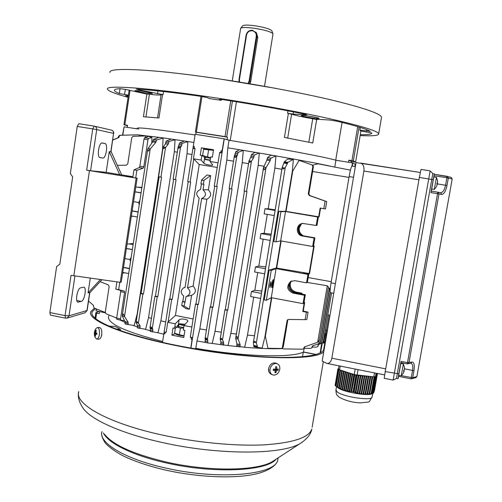 <?xml version="1.0" encoding="UTF-8"?>
<svg xmlns="http://www.w3.org/2000/svg" width="502" height="502" viewBox="0 0 502 502"><rect width="100%" height="100%" fill="white"/><g stroke="black" fill="none" stroke-linecap="round" stroke-linejoin="round"><path stroke-width="0.75" d="M272.028 284C271.701 286.19 271.695 287.401 272.028 287.627C272.511 287.376 272.988 285.945 273.471 283.341C273.803 281.151 273.803 279.94 273.471 279.708C272.994 279.953 272.511 281.384 272.028 284M273.402 279.721L273.326 279.677C272.85 279.928 272.366 281.358 271.883 283.969C271.551 286.165 271.551 287.376 271.883 287.602L271.952 287.59M273.352 280.016L273.458 281.936M273.421 283.36L273.421 279.997C272.975 280.229 272.53 281.553 272.084 283.975L272.084 287.332C272.53 287.1 272.975 285.776 273.421 283.36M122.256 315.984L123.348 313.988L124.527 316.429L150.217 148.962L155.802 142.386L156.618 139.907L163.094 138.15L162.51 149.891L137.171 313.988L134.172 325.547L125.048 323.978L125.061 321.644L122.256 315.984M171.314 139.085L159.128 137.322L153.399 139.393L152.664 141.884L147.801 148.874L148.31 151.127L150.217 148.962M238.073 338.9L240.132 344.535L240.025 346.907L236.724 346.248L236.913 343.895L235.695 338.298L237.013 336.422L238.073 338.9L266.016 167.674L270.183 160.69L270.885 158.13L275.974 155.927L274.87 168.07L268.193 208.794L275.19 209.83M248.954 161.242L244.11 191.055L246.538 191.463L251.427 161.249L253.554 157.898L254.319 155.087L259.082 152.997L273.32 155.463L270.785 155.262L267.51 157.597L266.888 160.163L263.544 167.442L264.165 169.908L266.016 167.674M235.752 338.084L263.525 167.712M217.234 167.448L199.231 164.512L175.436 315.457L168.12 322.083L171.653 299.575L172.236 299.405L190.678 182.088L190.126 182.031L193.747 158.99L193.439 158.801L201.133 160.044L201.86 155.444L200.248 155.187L201.409 147.826L213.563 149.765L212.396 157.145L210.746 156.875L210.012 161.481L218.031 162.786L219.681 152.395L220.51 152.878L221.828 152.677L224.118 138.828L229.056 140.271L227.852 147.826L226.81 160.082L199.827 328.885L196.985 341.009L195.818 348.313L194.851 348.79M193.345 145.881L193.013 148.071L194.086 148.241L194.33 146.659L193.345 145.881L195.165 134.285L224.118 138.828M194.086 148.241L195.065 148.46L193.439 158.801M174.589 328.308L173.014 327.982L171.891 335.129L183.782 337.507L184.918 330.347L183.299 330.034L184.008 325.56L187.88 321.224C187.936 320.383 186.901 319.718 184.755 319.228C182.05 318.814 180.155 319.034 179.07 319.874L175.292 323.84L174.589 328.308L177.909 326.796M118.66 289.673L124.345 291.147L124.578 292.453L120.7 291.706L120.543 290.42L115.799 289.108L118.66 289.673L119.79 282.275M137.027 178.154L132.798 177.507L133.952 169.933M134.053 169.845L136.87 170.316L143.17 168.176L143.817 166.802L139.882 166.149L139.311 167.536L134.053 169.845M302.179 235.513C299.594 233.7 298.489 231.215 298.859 228.065L300.378 224.67M301.344 224.024L299.292 228.002C298.872 231.366 300.227 233.97 303.352 235.821M301.733 294.028L301.884 293.143L301.125 293.614L295.427 292.553C291.191 291.323 289.227 288.499 289.522 284.088L290.074 282.268M301.884 293.143L296.186 292.108C291.988 290.865 290.012 288.066 290.269 283.705L291.141 281.283M270.992 284.377L270.986 281.66L269.894 284.879L269.894 287.602L270.992 284.377M288.022 319.548L287.088 320.665L282.275 348.043L281.214 348.495L267.936 348.294L265.382 336.346L265.018 336.327L262.176 348.081L253.843 346.694L253.391 342.339L254.853 341.222L256.346 343.01L285.243 167.63L283.191 169.092L282.193 167.266L284.069 162.516L287.564 163.075L285.243 167.63M253.435 342.226L282.187 167.442M184.102 305.988L189.411 309.257L185.803 308.554L181.737 305.505L184.102 305.988L186.135 296.5L186.656 296.418C190.735 294.059 191.011 291.216 187.497 287.891L201.635 198.566C206.228 196.345 206.686 193.427 203.021 189.806L203.894 184.297L201.007 183.851M202.45 180.356L201.635 179.867L206.962 174.972L210.639 175.581L203.994 180.262L202.45 180.356M201.409 183.939L200.549 189.392C195.968 191.613 195.504 194.531 199.162 198.139L185.05 287.426L183.594 287.853C180.406 290.551 180.438 293.275 183.688 296.036L182.835 301.438L182.345 301.671L184.717 302.085M152.307 328.333L152.803 329.205L152.771 331.954L150.274 331.452L150.387 328.722L149.991 327.718L151.002 326.896L152.307 328.333L157.226 296.795L157.835 296.632L176.077 179.647L173.165 179.195M193.879 142.455L184.359 140.993L179.641 142.938L178.11 147.086L178.8 148.397L181.335 146.251L182.195 143.346L187.873 141.62L187.033 153.694L160.878 320.816L157.979 332.707L150.274 331.452M173.617 179.296L155.419 296.167L154.867 296.393L157.226 296.795M140.071 328.44L137.328 327.894L137.397 325.309L136.086 322.409L137.071 321.6L138.395 323.037L142.882 294.034L143.516 293.877L161.562 177.225L158.638 176.767M184.334 141.006L171.364 139.067L166.225 141.043L165.459 143.798L163.137 147.287L163.809 148.579L165.553 147.444L168.189 144.237L169.036 141.489L175.047 139.769L174.326 151.704L148.548 317.521L145.611 329.274L137.328 327.894M159.121 176.867L141.112 293.419L140.529 293.632L142.882 294.034M229.176 188.557L231.56 188.959L236.812 156.273L238.312 152.288L243.313 150.368L242.234 162.617L215.044 331.301L212.208 343.443L207.677 342.929L207.79 340.168L205.318 339.672L205.054 338.724L206.153 337.871L207.414 339.314L212.534 307.437L210.143 307.011L210.57 306.772L229.527 188.633M227.852 147.826L241.33 150.042L239.341 149.797L235.702 151.874L234.359 156.04L235.112 157.44L236.812 156.273M243.313 150.368L257.024 152.671L254.834 152.445L251.402 154.622L250.718 157.44L248.967 161.004L249.739 162.422L251.427 161.249M222.53 339.754L223.641 342.483L223.522 345.106L220.673 344.541L220.874 341.931L220.158 339.176L221.282 338.304L222.53 339.754L227.299 310.28L224.902 309.847L225.291 309.608L244.455 191.13M220.215 339.001L224.921 309.897M214.31 186.073L216.682 186.468L224.268 138.866M184.008 325.56L191.889 327.015L190.283 337.112L192.366 337.57L190.773 348.074M190.923 348.099L197.851 304.614L195.473 304.193L195.931 303.961L214.687 186.154M190.126 182.031L187.779 181.636M193.013 148.071L193.828 148.611L195.065 148.46M195.165 134.285L187.729 181.636M163.815 334.037L164.16 331.941L166.187 332.305L165.208 332.155L164.963 333.686L163.815 334.037L162.51 342.377L169.287 299.173L171.653 299.575M188.206 181.73L169.808 298.935L169.287 299.161M168.12 322.083L167.762 322.259L166.187 332.305M216.682 186.468L217.184 186.518L198.39 304.432L197.851 304.614M199.231 164.512L193.747 158.99M246.538 191.463L246.984 191.5L227.782 310.085L227.299 310.28M220.673 344.535L228.027 345.545L230.87 333.403L258.191 165.265L259.296 153.054M231.56 188.959L232.037 189.003L213.043 307.249L212.534 307.437M207.414 339.314L207.79 340.168M205.123 342.42L207.671 342.929L205.123 342.42L205.318 339.672M138.395 323.037L140.071 325.842L140.083 328.44M160.954 177.156L165.553 147.444M175.493 179.584L180.538 147.255M203.366 184.247L203.994 180.262M187.497 287.891L193.019 286.014C196.52 289.811 196.069 292.911 191.664 295.314L191.538 295.339M189.417 309.251L191.632 295.32M193.101 286.065L206.88 199.25M208.374 189.844L210.639 175.581M203.021 189.806L208.292 189.794C211.857 193.64 211.355 196.803 206.786 199.269L201.635 198.566M312.388 347.058L316.605 347.12L317.753 346.531L318.205 344.636L320.182 343.945L329.67 288.198M304.149 348.269L310.694 348.363L311.842 347.792L312.3 345.966L318.739 343.719L328.214 287.979L330.291 288.286M282.237 348.081L282.325 348.626L283.768 348.903L302.643 349.191L303.779 348.652L304.231 346.989L317.672 342.264L327.273 285.77L307.255 282.431M236.724 346.248L244.625 347.258L247.486 335.135L253.717 297.128M88.572 301.018L93.579 305.523L93.428 306.521L94.282 308.071L105.244 312.489M116.671 318.061L106.135 313.813L105.263 312.231L109.172 286.479L108.294 284.891L100.118 281.66M124.101 319.711L123.843 320.634L120.769 320.119L120.536 318.858L124.578 292.453M351.902 166.087L352.448 162.88L355.309 164.185M352.266 166.08L352.799 162.937M334.759 167.078L335.913 160.251L352.448 162.88M320.565 208.154L319.096 216.858L285.694 211.336L292.359 171.05L293.375 159.36L287.577 159.096L284.276 161.795L284.069 162.516M253.949 345.508L257.375 346.192L256.346 343.01M257.375 346.192L257.306 347.378L253.843 346.694M265.018 336.327L271.413 297.692M313.53 245.905L314.189 246.024L309.552 273.603L276.32 268.012L269.16 270.032L264.234 299.926L266.317 300.322L271.268 297.667L276.075 268.608L271.249 270.415L266.317 300.322M276.32 268.012L280.806 240.891M285.694 211.336L278.842 211.304L273.866 241.493L275.962 241.864L280.668 240.866L312.658 246.501L314.083 238.023L302.386 235.99C295.421 235.105 295.722 223.873 302.731 223.421L316.191 225.48L317.622 216.977L285.519 211.524L280.944 211.662L275.962 241.864M293.375 159.36L287.815 162.359L287.564 163.075M273.358 281.948L273.019 284.891M273.213 281.34L272.63 285.745M272.962 284.885L272.009 287.295M273.264 280.731L272.749 283.53L272.191 284.057L272.705 283.825L272.297 286.579L273.264 280.731L272.605 283.505L272.128 283.724M272.542 283.9L272.241 286.604M141.84 187.798L135.791 186.964M141.075 192.774L135.057 191.745M132.12 210.997L138.119 212.045M137.36 217.002L131.367 215.942M133.13 244.618L129.127 243.884L127.069 244.072M132.377 249.544L126.397 248.446M123.486 267.522L129.453 268.639M128.7 273.546L122.739 272.423M261.831 291.034L254.834 290.307L251.433 291.518L261.442 293.394M264.667 273.81L254.633 271.971L255.455 266.926L265.495 268.752M260.613 298.433L250.611 296.544L251.433 291.518M271.187 234.189L264.19 233.248L260.914 233.574L270.992 235.344M274.249 215.565L264.146 213.833L264.981 208.738L275.09 210.457M270.158 240.427L260.086 238.645L260.914 233.574M278.842 211.304L280.944 211.662M269.16 270.032L271.249 270.415M312.828 215.904L317.622 216.977M303.29 272.793L308.805 273.979L307.964 274.406L276.075 268.608M141.897 187.415L137.805 187.114M133.3 243.501L129.127 243.884M120.7 291.706L116.671 318.086L116.828 319.335L120.756 320.113L116.828 319.335M131.304 216.318L133.344 216.293M122.626 273.157L124.703 272.793M139.882 166.149L144.018 139.092L144.582 137.736L148.623 136.343L151.943 137.51L148.605 138.376L147.964 139.725L143.817 166.802M151.755 143.158L151.943 137.51M135.703 177.984L136.87 170.316M314.189 246.024L313.493 246.112M309.1 273.828L313.756 246.156M314.083 238.023L314.886 237.829L313.468 246.244L312.658 246.501M318.676 216.895L320.157 208.085L323.821 208.7L325.108 201.082L326.714 201.597L309.809 195.529L308.862 193.891L308.272 193.835L309.232 195.479L325.108 201.082M271.268 297.667L303.051 303.647L304.463 295.251L292.848 293.093C286.899 290.118 286.178 286.234 290.677 281.44L294.919 280.693L306.553 282.827L307.964 274.406M304.463 295.251L305.323 294.699L303.917 303.032L303.051 303.647M304.03 302.367L304.689 302.493L303.961 302.775M304.689 302.493L303.239 311.133L302.769 311.491L304.225 302.819M314.886 237.829L303.264 235.802C296.613 234.974 296.487 224.344 303.12 223.39M318.406 216.914L316.982 225.36L316.191 225.48M305.323 294.699L293.777 292.547C287.903 289.641 287.157 285.795 291.549 281.013M308.805 273.979L307.4 282.35L306.553 282.827M267.284 214.373L264.19 233.248M264.981 208.738L268.193 208.794M257.746 272.542L254.834 290.307M255.455 266.926L258.806 266.085L263.211 239.197M258.806 266.085L265.803 266.907M281.867 169.256L274.87 168.07M254.483 335.7L247.486 335.135M112.743 140.114L118.892 137.535L119.049 136.506L120.336 135.308L137.793 134.8L139.142 135.013L139.318 136.149M286.052 211.386L292.716 171.113L292.359 171.05M308.272 193.835L312.834 166.495L312.018 164.913L299.092 160.395L292.716 171.113M299.092 160.395L312.602 165.102L313.411 166.677L308.862 193.891M276.684 268.049L281.164 240.954M326.714 201.597L325.478 208.939L323.821 208.7M265.382 336.346L271.764 297.761M287.088 320.665L287.546 319.83L288.512 319.467L305.128 319.636L306.389 312.162L302.769 311.491M303.239 311.133L306.81 311.83L308.052 312.25L306.389 312.162M282.783 347.591L283.335 346.687L287.765 320.157M305.128 319.636L306.841 319.454L308.052 312.25M175.436 315.457L193.119 318.977M167.762 322.259L175.292 323.84M325.076 335.399L325.867 335.549L326.965 330.517L325.271 329.839M324.687 333.253L325.547 332.65L323.514 343.33L324.907 341.705L325.867 335.549M324.838 332.355L325.547 332.65M326.551 331.558L325.083 330.943M96.284 308.881L95.989 310.832L96.572 308.994M122.814 135.189L124.076 126.837L137.033 128.87M122.507 135.201L124.076 126.837M96.284 310.901L105.276 312.74M190.283 337.112L191.312 337.357L191.061 338.9L192.109 339.697M322.372 342.966L320.483 352.743M326.965 330.517L325.447 339.44L325.905 339.245M320.094 352.944L330.354 292.672M321.813 344.93L322.259 343.01L323.093 342.615L331.558 292.898M326.432 330.316L329.048 314.955M325.547 339.396L325.158 341.059M304.168 348.269L303.541 352.015L316.128 354.425M108.495 316.524C107.24 323.533 125.287 331.847 162.648 341.486C125.287 331.847 107.24 323.533 108.495 316.524L109.348 315.105M163.79 334.225L157.189 332.594M150.104 330.705L144.57 329.117M137.165 326.808L132.892 325.346M124.96 322.297L119.702 319.906M116.646 318.274L115.46 317.571M303.541 352.015C292.158 357.995 244.568 356.909 195.818 348.313M282.325 348.626C271.902 348.972 259.333 348.513 244.625 347.258M239.354 346.775L228.027 345.545M221.865 344.774L212.208 343.443M205.054 342.345L196.985 341.009M192.366 337.57L191.312 337.357M164.16 331.941L165.208 332.155M222.26 150.493L220.999 150.92L220.748 152.508L219.681 152.395M210.012 161.481L212.704 164.844C212.955 166.049 204.703 164.487 203.831 163.181L201.133 160.044M201.86 155.444L204.948 156.109M159.027 137.36L139.142 135.013M195.058 134.956C156.417 129.252 137.109 127.044 137.115 128.33C137.109 127.044 156.417 129.252 195.058 134.956M331.816 166.501C321.895 164.242 303.277 160.715 275.974 155.927M335.913 160.251C325.898 157.22 278.786 148.31 229.056 140.271M206.962 174.972L210.633 175.581M112.762 139.989L118.234 137.692L118.422 136.462L119.683 135.283L135.866 134.856M236.392 334.037L230.87 333.403M240.132 344.535L236.913 343.895M221.288 332.18L215.044 331.301M223.641 342.483L220.874 341.931M206.454 329.983L199.827 328.885M233.537 161.186L226.81 160.082M248.54 163.658L242.234 162.617M264.065 166.244L258.191 165.265M124.527 316.429L128.135 322.259L128.205 324.606L125.048 323.978M161.349 137.673L163.094 138.15M152.664 141.884L155.802 142.386M173.353 139.38L175.047 139.769M177.319 152.169L174.326 151.704M165.459 143.798L168.189 144.237M186.173 141.282L187.873 141.62M191.996 154.478L187.033 153.694M178.863 145.856L181.335 146.251M165.71 321.983L160.878 320.816M151.447 318.343L148.548 317.521M117.355 165.359L126.454 165.164L127.765 163.953L131.769 137.554L133.086 136.331L145.517 135.973L145.787 137.322M304.639 346.844L304.036 348.382M317.672 342.264L319.335 340.174L328.377 286.956L327.273 285.77M319.335 340.174L318.663 341.454M312.62 345.853L312.006 347.616M318.739 343.719L319.994 342.791M318.475 344.541L317.86 346.418M320.182 343.945L321.431 343.017M312.777 165.196L318.061 163.815L350.446 170.147L318.061 163.815M327.762 315.181L331.577 292.904M327.787 315.174L329.048 314.961M273.32 155.463L275.648 155.833M257.024 152.671L259.082 152.997M241.33 150.042L243.181 150.336M221.828 152.677L220.748 152.508M237.502 155.237L234.98 154.836M253.554 157.898L250.718 157.44M270.183 160.69L266.888 160.163M150.387 328.722L152.803 329.205M137.397 325.309L140.071 325.842M125.061 321.644L128.135 322.259M201.409 147.826L204.879 148.68M323.821 341.498L324.907 341.705M171.891 335.129L175.142 333.579M280.668 240.866L285.519 211.524M283.975 163.087L287.47 163.646M182.835 301.438L185.276 301.909M155.419 296.167L157.835 296.632M141.112 293.419L143.516 293.877M210.57 306.772L213.043 307.249M225.291 309.608L227.782 310.085M169.808 298.935L172.236 299.405M195.931 303.961L198.39 304.432M250.021 83.652L250.655 81.851L257.796 37.43L256.453 32.806L255.662 32.053L256.911 36.608L249.739 81.242L248.892 83.464M240.734 28.219L242.648 25.859C243.677 24.912 247.568 24.855 254.326 25.684C263.97 27.164 269.8 28.834 271.808 30.691L271.871 30.867M232.263 80.809L240.653 28.319C241.776 27.296 246.074 27.246 253.566 28.168C264.253 29.806 270.703 31.639 272.919 33.665L272.969 34.067M100.689 337.815L101.699 335.392L101.774 333.918M268.639 368.386L268.928 371.844M324.424 345.363L324.769 345.891M323.771 351.758C315.883 361.371 243.37 359.488 175.838 345.545C121.258 334.646 86.846 319.743 90.762 311.698L94.432 308.134M324.116 347.164L324.054 349.323C321.795 354.939 306.44 357.644 277.995 357.43C249.914 356.891 211.035 352.329 176.271 345.32C122.331 334.552 88.27 319.818 92.136 311.861L95.411 308.523M99.685 311.598L105.301 312.865M195.698 348.934L196.771 348.482C244.894 356.872 291.624 357.945 303.283 352.128L315.814 354.443M196.671 349.097L196.771 348.482M99.578 311.654L99.283 313.599L96.616 313.028L95.907 312.671L98.95 311.447M302.505 356.746L303.283 352.128M120.292 330.567L120.493 329.287L116.282 329.092M108.972 326.124L115.102 326.413L120.493 329.287M276.031 363.197L275.805 363.09C272.203 362.388 269.794 364.264 268.583 368.719C268.338 371.342 269.166 373.137 271.055 374.115L272.26 374.687M274.117 375.107C277.117 374.68 279.005 372.71 279.783 369.19C280.028 366.529 279.187 364.716 277.255 363.749L275.717 363.467C272.705 363.868 270.804 365.845 270.02 369.397C269.775 372.02 270.597 373.821 272.492 374.799L274.117 375.107M276.734 366.761L275.661 366.78L275.598 369.19L273.427 369.108L273.251 370.394L275.422 370.47L274.851 372.635L275.931 372.609L276.495 370.445L278.152 370.288L278.328 369.008L276.677 369.165L276.734 366.761L275.673 367.263M275.862 368.788L275.736 369.698L274.927 369.717L276.495 370.445M274.927 369.717L274.858 370.206M275.221 371.405L275.931 372.609M273.339 369.748L275.422 370.47M275.642 368.681L276.677 369.165M275.736 369.698L278.152 370.288M248.157 83.338L249.086 81.092L256.265 36.433C256.459 33.333 255.104 31.431 252.199 30.735C249.205 30.641 247.317 32.103 246.532 35.115L239.41 79.692L239.542 81.933M239.059 81.857L238.99 79.686L246.112 35.14C246.978 31.795 249.074 30.176 252.399 30.277L256.453 32.806M175.625 326.589L180.406 328.176L183.625 327.975M184.071 335.681L179.358 334.778L174.583 333.159L175.411 327.938M179.358 334.778L180.406 328.176M184.033 335.945C180.231 335.694 177.526 335.098 175.913 334.163L175.11 333.554M183.694 327.549C178.806 326.846 176.698 326.118 177.375 325.365M203.856 157.139L210.539 158.193M210.589 157.854L207.521 156.781L202.538 156.028M213.469 150.362L203.605 149.263L205.199 148.636L213.538 149.947M203.605 149.263L202.607 155.607M208.6 149.985L207.521 156.781M185.175 324.292L179.44 323.752C179.176 324.054 179.98 324.405 181.837 324.807L184.397 325.139M184.09 325.472L181.705 325.139L179.019 324.085L179.415 323.771M210.194 160.345L205.337 159.58L210.187 160.402M205.331 159.573L205.08 159.222L210.244 160.038M96.723 339.045L99.007 339.132C100.312 338.976 101.209 337.426 101.711 334.483C102.031 330.492 101.366 328.195 99.716 327.593L97.438 327.486L95.807 328.703C94.1 331.615 93.918 334.596 95.254 337.651L96.723 339.045C98.022 338.888 98.925 337.338 99.421 334.388C99.747 330.862 99.214 328.597 97.834 327.586L97.438 327.486M96.328 330.473L95.807 330.234L95.104 332.437L94.596 332.017L95.035 335.926L95.549 336.177L95.449 333.93L96.773 334.395L96.942 333.14L95.618 332.682L96.328 330.473M96.817 333.993L95.449 333.93M95.48 335.687L95.035 335.926M96.848 333.767L94.934 333.686M96.873 333.585L94.426 333.259M95.669 332.462L95.104 332.437M96.284 330.573L95.807 330.234M81.293 301.382C84.531 300.861 86.921 287.332 83.803 287.182L80.634 287.822C77.358 288.179 74.867 302.016 78.055 302.141L81.293 301.382L76.8 300.497M100.387 279.576L88.063 292.898L89.82 292.672M88.063 292.898L90.272 278.164M102.276 142.982L102.22 142.976C98.831 142.148 96.604 157.515 100.086 157.622L102.753 158.011C106.066 158.801 108.306 143.785 104.918 143.484L102.226 142.976M90.592 170.736L106.16 172.337L109.267 151.654L110.785 151.905L113.565 133.388L96.71 129.604L90.592 170.736L86.645 170.147L92.763 128.907L77.245 126.435L78.808 123.693L94.269 126.146L92.763 128.907L96.71 129.604C96.823 127.91 96.127 126.78 94.621 126.215L78.808 123.693M65.574 318.174L50.445 315.137L49.861 312.558L56.626 266.562L59.826 264.152L72.683 176.955L70.324 173.504L77.245 126.435M132.886 176.955L125.902 176.277L132.81 177.444M49.861 312.558L65.047 315.601L71.027 275.341L120.248 282.337L121.258 282.099L137.134 178.166L136.5 178.066M120.248 282.337L136.161 178.078L137.134 178.166M73.813 275.874L89.463 170.617L86.645 170.147M136.161 178.078L134.385 177.796M134.285 177.777L89.463 170.617M109.267 151.654L119.677 174.608L132.923 176.704M119.677 174.608L106.16 172.337M101.856 279.777L89.802 292.798M111.042 151.441L121.641 174.809M139.895 200.474L138.608 202.513L139.236 204.753M132.145 210.827L138.15 211.882M133.551 201.635L138.608 202.513M135.038 191.877L141.056 192.906M131.166 257.426L129.88 259.515L130.52 261.667M123.517 267.334L129.478 268.451M124.854 258.58L129.88 259.515M126.385 248.553L132.359 249.651M146.421 93.096C139.92 92.048 136.092 91.195 134.938 90.529L140.874 90.956C147.431 92.017 151.271 92.876 152.388 93.535L146.421 93.096M311.397 117.844C305.442 116.897 302.041 116.138 301.2 115.554C301.489 115.234 304.043 115.416 308.868 116.113C314.873 117.066 318.281 117.826 319.096 118.403C318.776 118.723 316.21 118.535 311.397 117.844M287.979 110.848L287.577 113.289L293.181 114.092L305.8 114.82L306.703 114.751L304.306 114.061C279.018 108.953 251.998 104.152 223.258 99.672L219.343 99.377L221.25 100.337L209.328 98.561L207.464 97.689L201.434 96.422C174.332 92.588 152.903 90.147 137.165 89.08L136.387 89.136L138.891 89.858L163.068 94.64L161.104 94.652C160.646 95.254 156.743 95.116 149.395 94.244L146.628 94.069L126.127 89.519L120.116 88.653C116.069 88.892 114.167 89.488 114.431 90.448C114.669 91.264 116.301 92.286 119.319 93.504L128.399 95.173M128.073 97.325C115.196 93.799 108.319 91.082 107.447 89.161C104.912 84.907 146.283 87.492 210.282 97.068C251.646 103.224 297.222 111.526 329.117 118.604C361.258 125.902 377.78 130.972 378.69 133.814C378.734 135.615 372.553 136.205 360.147 135.578M109.938 72.495C107.541 67.218 149.144 68.692 213.281 78.042C254.734 84.047 300.353 92.575 332.211 100.162C364.308 108.012 380.748 113.709 381.533 117.267L381.42 117.939M220.773 79.147L275.887 88.396M348.57 162.265L335.7 160.194L342.075 122.432M236.436 101.762L230.249 140.466C279.263 148.404 325.403 157.132 335.7 160.194M230.249 140.466L225.404 139.205M138.784 129.108L137.115 128.33M137.04 128.832L127.552 127.382M354.418 162.014L351.538 161.562L348.827 160.144L353.326 160.904L355.648 161.977L354.418 162.014M360.317 127.439L359.859 130.125L360.812 131.028L371.85 132.992C371.637 134.26 367.784 134.825 360.298 134.699M348.476 162.234L348.827 160.144M127.47 125.732L123.931 124.741L127.539 125.274L127.232 127.282M195.774 134.373L196.106 132.258L195.403 132.007L225.034 136.607L227.462 137.171L227.092 139.474M221.25 100.337L221.401 99.415M316.649 119.551L312.74 143.007L284.427 137.429L288.368 113.446L291.618 114.211C296.356 115.604 303.396 117.123 312.727 118.767L317.239 119.689L316.059 119.288L316.957 119.231L329.801 120.047L336.585 121.095C355.215 125.575 366.466 129.008 370.351 131.392L359.859 130.125M287.577 113.289L288.368 113.446M162.548 94.596L158.952 118.001L143.421 116.753L146.879 94.056M128.292 95.882L125.481 95.637L128.192 96.528M227.462 137.171L196.106 132.258M418.95 179.798L363.894 171.038L331.835 358.196C331.05 361.835 329.412 363.58 326.934 363.429L322.177 361.089L356.031 162.579L420.281 172.481M363.894 171.038C364.358 166.664 363.235 164.01 360.53 163.068M333.736 293.3L330.391 292.679C329.864 292.133 330.084 288.845 331.05 282.833L349.128 176.591C350.296 170.122 351.262 166.601 352.021 166.036L352.059 166.049M433.929 176.98L434.33 173.849L432.806 173.61L430.145 170.862L393.148 380.089L384.218 378.301L385.203 371.599L397.32 373.582L396.53 378.452L398.023 378.753L398.795 375.314M430.929 192.599L431.212 191.111L437.926 192.191L438.986 193.91L408.967 362.751L407.975 363.862L407.304 363.862L400.834 362.613L401.035 361.371L407.511 362.639L437.537 193.665L430.929 192.599L433.213 179.71L419.365 177.451L421.002 169.425L430.145 170.862L432.799 173.61L397.32 373.582L398.82 373.877L398.023 378.753M401.035 361.371L398.82 373.877M398.632 376.349L411.063 378.847L415.894 377.636M400.872 363.467L401.01 362.651M433.213 179.71L434.33 173.849L432.799 173.604M431.212 191.111L437.807 192.172L437.537 193.665L441.741 194.456L440.687 192.749L437.926 192.191L440.662 192.743C442.871 192.511 444.508 190.007 445.569 185.219L446.899 177.752L434.148 175.738M431.331 191.13L431.77 188.997M451.034 177.275L434.425 174.301L447.357 176.346L448.324 178.009L446.993 185.47C445.732 191.249 443.988 194.243 441.741 194.456M451.154 177.306L452.189 178.969L416.886 376.55L415.938 377.623M419.365 177.451L385.203 371.599M404.505 368.826L412.569 370.42C413.177 366.378 412.625 363.956 410.906 363.141L410.893 363.147M411.91 362.03L407.511 362.639L407.298 363.881L410.918 363.141L411.91 362.03C414.068 362.099 414.765 364.923 413.993 370.52L412.7 377.749L411.791 378.815L411.063 378.847L412.569 370.42L413.993 370.52M371.298 393.951L371.116 394.007C365.538 395.984 343.236 391.811 338.135 387.851L335.719 385.956M377.435 373.739L374.517 390.387L377.435 373.739L376.87 373.626L375.477 376.594L373.833 376.745L374.505 372.904M377.259 374.115L374.266 391.19L377.259 374.115L376.695 374.003M377.084 374.492L374.04 391.874L377.084 374.492L376.519 374.379M376.908 374.868L373.827 392.432L376.908 374.868L376.343 374.756M376.732 375.251L373.645 392.859L376.732 375.251L376.161 375.138M376.55 375.634L373.482 393.154L376.55 375.634L375.985 375.515M376.374 376.017L373.344 393.317L376.374 376.017L375.803 375.904M376.193 376.4L373.224 393.361L376.193 376.4L375.621 376.287M373.187 393.348L376.136 376.531L373.187 393.348L372.409 393.574L373.224 393.361M373.124 393.298L375.942 376.776L375.295 376.644L372.315 393.461L373.042 393.317M372.559 393.392L371.706 393.48L374.611 376.902L373.996 376.732M371.129 393.555L369.767 393.769L372.741 376.77L374.046 376.895L371.129 393.555L370.765 393.725L371.706 393.48M369.083 393.857L367.734 393.988L370.771 376.582L372.082 376.707L369.083 393.857L368.719 394.039L369.767 393.769M367.056 394.039L365.713 394.095L368.807 376.4L370.118 376.525L367.056 394.039L366.686 394.239L367.734 393.988M365.048 394.101L363.718 394.064L366.837 376.211L368.148 376.337L365.048 394.101L364.678 394.302L365.713 394.095M363.059 394.026L361.747 393.901L364.86 376.029L366.178 376.155L363.059 394.026L362.689 394.233L363.718 394.064M361.089 393.813L359.79 393.599L362.883 375.841L364.201 375.967L361.089 393.813L360.725 394.026L361.747 393.901M359.143 393.468L357.857 393.166L360.9 375.653L362.224 375.778L359.143 393.468L358.779 393.675L359.79 393.599M357.217 392.991L355.943 392.608L358.917 375.471L360.241 375.596L357.217 392.991L356.853 393.185L357.857 393.166M355.303 392.395L354.155 391.98L357.047 375.295L358.259 375.408L355.303 392.395L354.945 392.577L355.943 392.608M354.155 391.98L356.64 375.094L355.974 375.038L353.057 391.855L354.004 391.955M353.17 391.805L351.682 391.485L354.883 374.762L339.578 369.798L338.467 369.089L339.026 365.839M350.967 391.372L349.743 391.303L352.705 374.228L353.872 374.611L350.967 391.372L351.682 391.485M349.141 391.246L347.936 391.102L350.954 373.657L352.122 374.04L349.141 391.246L349.743 391.303M347.34 391.008L346.154 390.776L349.21 373.086L350.371 373.469L347.34 391.008L347.936 391.102M345.564 390.644L344.397 390.324L347.478 372.522L348.633 372.898L345.564 390.644L346.154 390.776M343.82 390.148L342.671 389.74L345.746 371.957L346.895 372.333L343.82 390.148L344.397 390.324M342.107 389.514L340.977 389.025L344.014 371.392L345.169 371.769L342.107 389.514L342.671 389.74M340.419 388.755L339.308 388.171L342.295 370.827L343.443 371.204L340.419 388.755L340.977 389.025M338.756 387.864L337.664 387.205L340.582 370.269L341.724 370.639L338.756 387.864L339.308 388.171M337.124 386.86L336.139 386.201L338.969 369.742L340.011 370.081L337.124 386.86L337.664 387.205M336.139 386.201L338.913 369.704L339.302 369.673L338.731 369.491L335.882 386.063L336.415 386.452L336.083 386.163M335.763 385.963L335.198 385.561L338.022 369.133L338.593 369.497L335.882 386.063M375.465 376.82L374.611 376.902M356.069 375.094L354.581 374.793M335.712 385.969L335.072 385.461L337.909 368.97L338.467 369.083M338.022 369.133L338.58 369.158M337.909 368.97L338.517 368.813M338.543 368.675L338.153 368.738M338.172 368.6L338.586 368.405M354.293 374.599L351.331 391.692M353.872 374.611L354.211 374.58M352.705 374.228L353.044 374.197M352.542 374.034L349.499 391.585M352.122 374.04L352.46 374.009M350.954 373.657L351.3 373.626M350.798 373.463L347.698 391.353M350.371 373.469L350.716 373.438M349.21 373.086L349.555 373.061M349.053 372.898L345.922 390.995M348.633 372.898L348.978 372.867M347.478 372.522L347.817 372.49M347.321 372.327L344.177 390.506M346.895 372.333L347.24 372.302M345.746 371.957L346.085 371.926M345.589 371.762L342.464 389.872M345.169 371.769L345.508 371.737M344.014 371.392L344.359 371.361M343.864 371.204L340.776 389.106M343.443 371.204L343.788 371.173M342.295 370.827L342.64 370.802M342.151 370.639L339.12 388.203M341.724 370.639L342.069 370.614M340.582 370.269L340.927 370.238M340.438 370.081L337.488 387.186M340.011 370.081L340.356 370.056M371.449 393.599L374.398 376.77M374.046 376.895L354.525 374.649M369.397 393.951L372.428 376.613M367.364 394.183L370.463 376.431M365.343 394.296L368.499 376.243M363.348 394.277L366.529 376.061M361.377 394.108L364.552 375.872M359.426 393.806L362.576 375.691M357.493 393.361L360.599 375.502M355.579 392.79L358.616 375.314M353.684 392.106L356.64 375.094M377.378 373.864L376.814 373.752M377.203 374.241L376.638 374.128M377.027 374.617L376.456 374.505M376.851 375L376.28 374.881M376.669 375.377L376.105 375.264M376.494 375.76L375.923 375.647M376.312 376.142L375.741 376.029M376.136 376.531L375.559 376.412M375.477 376.594L376.067 373.218M372.02 393.737C367.991 396.354 343.5 392.106 338.034 387.845L337.055 387.011M339.578 369.798L340.218 366.071M354.243 374.592L355.196 369.058M357.117 375.176L358.077 369.635M403.351 373.174L404.129 371.097L403.633 371.354L403.859 370.068L404.348 369.817L404.411 367.2L403.363 363.963L400.803 363.454L398.682 375.289L401.249 375.803L403.37 363.969M404.411 367.2L404.436 369.441M403.928 370.043L404.173 370.997M437.28 184.403L436.445 186.669L434.318 189.405L436.445 177.375L437.512 180.651M434.318 189.405L431.695 188.984L433.822 176.961L436.445 177.375M437.524 180.739L437.512 183.086L437.104 183.067L436.897 184.253M436.451 186.688L437.273 184.353L436.84 184.24L437.079 182.91L437.506 183.029L437.587 182.584L437.524 180.613M296.186 292.108L295.427 292.553M284.276 161.795L287.815 162.359M303.264 235.802L302.386 235.99M293.777 292.547L292.848 293.093M178.047 326.344L179.07 319.874M191.061 338.9L192.122 339.107M164.963 333.686L163.922 333.472M204.766 157.27L203.831 163.181M236.737 344.981L239.956 345.627M220.654 343.268L223.428 343.82M205.086 341.14L207.558 341.636M155.971 141.288L152.828 140.786M168.402 142.888L165.666 142.449M181.567 144.752L179.095 144.356M194.33 146.659L193.264 146.49M317.979 345.985L318.287 345.633M312.087 347.215L312.457 346.813M304.519 347.547L304.055 348.024M180.557 147.224L178.216 146.854M182.195 143.346L179.641 142.938M165.578 147.412L163.244 147.036M169.036 141.489L166.225 141.043M150.355 148.78L148.021 148.404M156.618 139.907L153.399 139.393M220.999 150.92L222.085 151.089M235.218 153.323L237.747 153.725M250.944 156.072L253.774 156.524M270.365 159.567L267.07 159.04M234.434 155.858L236.831 156.241M235.702 151.874L238.312 152.288M249.036 160.828L251.446 161.217M251.402 154.622L254.319 155.087M267.51 157.597L270.885 158.13M263.675 167.091L266.116 167.486M205.073 338.869L207.42 339.339M220.171 339.308L222.537 339.779M235.727 338.58L238.124 339.057M152.577 330.655L150.161 330.172M139.87 327.153L137.19 326.62M124.898 322.711L127.972 323.319M152.319 328.364L150.023 327.906M138.408 323.062L136.124 322.61M124.609 316.593L122.319 316.141M309.809 195.529L309.232 195.479M313.411 166.677L312.834 166.495M312.457 165.039L311.867 164.851M283.335 346.687L282.632 347.309M147.964 139.725L144.018 139.092M148.605 138.376L144.582 137.736M143.17 168.176L139.311 167.536M124.345 291.147L120.543 290.42M120.536 318.858L116.671 318.086M253.516 342.151L256.07 342.653M253.855 346.066L257.281 346.744M282.237 167.586L284.841 168.007M308.203 277.568L331.245 281.691M348.997 177.388L312.602 171.515M104.567 434.286C112.781 444.816 133.055 453.996 165.39 461.834C208.895 471.974 258.398 471.033 272.988 461.219L300.861 443.059C307.337 438.698 310.995 434.004 311.836 428.99C309.063 437.581 293.212 442.864 264.272 444.847C235.739 446.303 196.527 442.613 161.707 434.92C107.692 423.148 74.208 403.828 78.732 391.598C77.528 396.574 78.977 402.096 83.068 408.17C90.674 419.528 120.957 433.389 161.456 442.325C218.985 455.502 283.843 454.787 300.861 443.059L302.511 441.98M323.319 361.678L312.131 427.24M274.324 460.347L272.988 461.219L274.318 460.353M103.412 432.887C107.742 442.952 132.158 455.276 165.359 462.718C213.287 473.957 266.788 471.246 276.194 459.129M278.095 457.887L277.788 459.738C277.562 464.224 268.965 472.878 246.488 475.614C224.733 478.469 192.931 476.329 164.712 469.891C150.656 466.553 138.357 462.599 127.822 458.044C114.713 452.459 105.169 443.592 104.862 442.318C101.887 437.506 100.921 433.935 101.956 431.62C98.298 442.569 124.101 458.721 164.556 467.776C218.445 480.533 276.37 474.886 277.788 459.738L278.039 458.232M95.763 318.67L96.616 313.028M246.532 35.115L246.112 35.14M256.265 36.433L257.796 37.43M249.086 81.092L250.655 81.851M238.99 79.686L239.41 79.692M74.924 276.031L69.006 315.808L86.953 310.55L89.663 292.509M77.597 301.94L78.5 302.116M101.875 142.988L104.918 143.484M99.747 157.515L102.747 158.011L99.747 157.515M111.381 130.118L94.288 126.146M113.747 133.432C113.847 131.813 113.126 130.721 111.576 130.162C113.013 130.696 113.678 131.769 113.565 133.388L110.998 151.711M67.111 318.099L69.006 315.808L65.047 315.601L65.599 318.18L67.111 318.099L85.076 312.746M89.833 292.616L87.153 310.418L85.145 312.727L87.16 310.393M163.545 91.54L163.068 94.64M293.538 111.921L293.181 114.092M359.087 127.056L353.326 160.904M357.706 126.636L351.921 160.634M130.037 90.335L124.822 124.847M232.42 101.115L226.703 136.927M201.967 96.497L196.376 132.114M230.732 100.846L225.034 136.607M317.314 119.25L317.239 119.689M305.869 114.418L305.8 114.82M366.78 129.704L366.535 131.135M125.337 89.356L124.546 94.589M120.053 88.653L119.319 93.504M157.979 90.931L157.54 93.774M138.991 89.205L138.891 89.858M287.696 138.044L291.618 114.211M308.83 142.198L312.727 118.767M145.944 116.859L149.395 94.244M157.54 117.857L161.104 94.652M331.835 358.196L385.687 368.857M360.631 163.087L420.281 172.487M349.128 176.591L353.521 177.294M331.05 282.833L335.386 283.624M452.189 178.969L446.899 177.752L447.156 176.302M401.38 375.684L412.7 377.749L416.886 376.55M436.985 183.851L446.993 185.47M400.834 362.613L407.304 363.862M372.114 396.919L372.076 397.157C371.85 401.123 343.493 396.957 337.313 392.037L335.945 389.985L336.528 386.59M403.777 370.627L404.204 370.714M437.512 183.086L437.066 183.01M437.073 182.96L437.506 183.029L437.073 182.96M122.243 315.676L147.789 148.956M235.708 338.235L263.531 167.517M115.799 289.108L116.903 281.873M253.397 342.301L282.187 167.317M200.963 183.845L201.578 179.961M181.743 305.492L182.345 301.683M173.115 179.195L178.103 147.149M149.998 327.668L154.867 296.4M158.582 176.767L163.125 147.35M136.092 322.366L140.529 293.645M229.144 188.557L234.352 156.103M205.061 338.681L210.137 307.023M244.11 191.055L248.954 161.067M220.165 339.126L224.896 309.859M214.272 186.073L217.968 162.861M191.864 326.871L195.473 304.206M291.467 281.045L290.677 281.44M326.833 330.987L323.539 350.308M354.876 166.495L355.297 164.022M320.232 342.477L329.469 288.167M321.594 342.797L330.209 292.446M318.067 346.179L317.753 346.531M312.219 347.384L311.842 347.792M304.243 348.168L303.779 348.652M312.602 165.102L312.018 164.913M282.977 347.415L282.275 348.043M186.656 296.418L191.664 295.314M183.895 287.715L185.087 287.175M271.808 30.691L272.919 33.665M264.523 86.218L272.994 33.923M91.973 312.966L92.136 311.861M95.054 318.061L95.857 312.727M275.805 363.09L277.255 363.749M179.013 324.123L178.63 326.551M205.08 159.222L205.374 157.358M378.69 133.814L381.533 117.267M360.919 131.041L355.648 161.977M129.158 90.147L123.938 124.741M201.001 96.359L195.403 132.001M114.5 89.971L114.431 90.448M351.576 161.343L351.344 162.704M327.022 363.442L384.639 374.925M352.021 166.036L355.347 166.57M396.53 378.452L393.148 380.089M371.116 394.007L373.256 393.361M372.71 393.524L372.076 397.157C367.546 403.508 372.271 401.299 360.53 402.905C352.611 402.529 345.583 400.678 339.44 397.339M339.063 397.069C336.855 394.453 336.378 396.16 335.901 390.223M401.249 375.803L403.539 372.791"/></g></svg>
